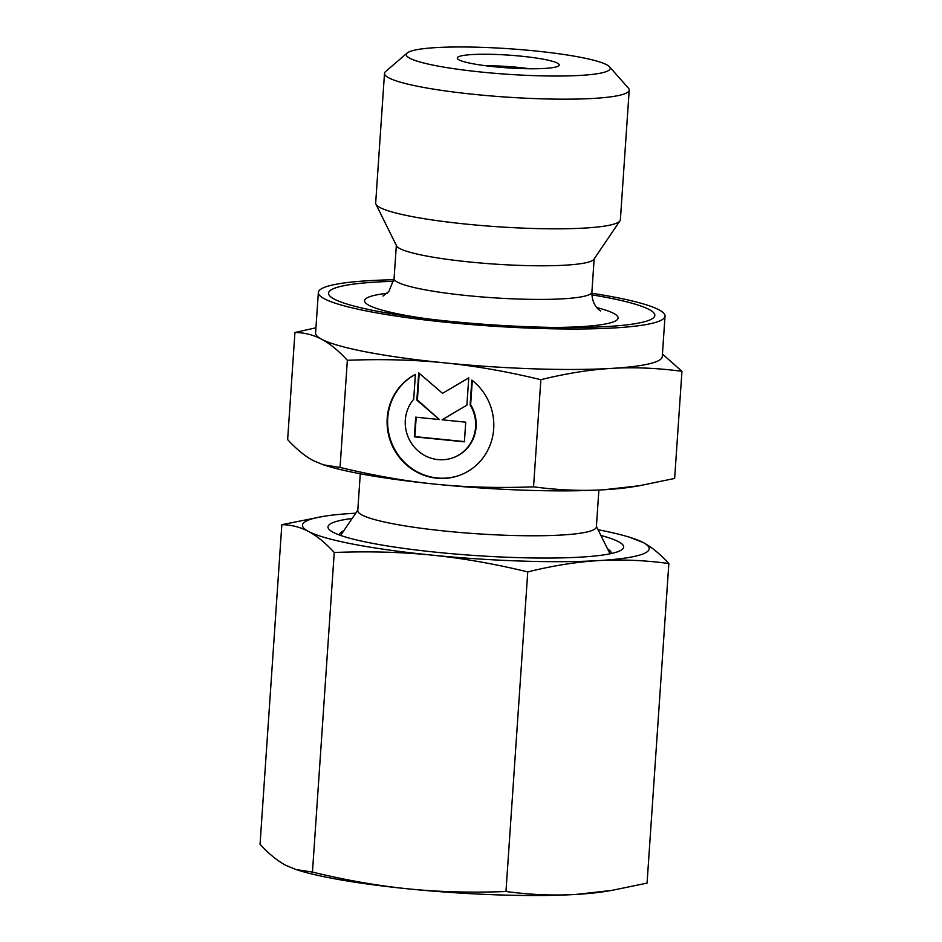 <?xml version="1.0" encoding="UTF-8"?>
<svg xmlns="http://www.w3.org/2000/svg" width="942" height="942" viewBox="0 0 942 942"><rect width="100%" height="100%" fill="white"/><g stroke="black" fill="none" stroke-linecap="round" stroke-linejoin="round"><path stroke-width="1.41" d="M407.203 52.999L385.608 71.533A122.648 15.343 3.9 0 0 384.501 73.394A122.648 15.343 3.9 0 0 490.558 95.896A122.648 15.343 3.9 0 0 625.158 93.611A122.648 15.343 3.9 0 0 629.221 90.079A122.648 15.343 3.9 0 0 628.373 88.089L609.509 66.788A102.207 12.788 3.9 0 0 515.415 49.196A102.207 12.788 3.9 0 0 409.664 51.61A102.207 12.788 3.9 0 0 407.203 52.999A102.207 12.788 3.9 0 0 488.297 72.734A102.207 12.788 3.9 0 0 606.825 71.404A102.207 12.788 3.9 0 0 609.509 66.788M384.501 73.394L375.67 203.048A122.648 15.343 3.9 0 0 375.917 204.19A122.648 15.343 3.9 0 0 486.154 225.903A122.648 15.343 3.9 0 0 616.315 223.266A122.648 15.343 3.9 0 0 619.977 220.828A122.648 15.343 3.9 0 0 620.378 219.733L629.221 90.079M375.917 204.19L396.57 245.874A99.134 12.411 3.9 0 0 485.683 263.43A99.134 12.411 3.9 0 0 590.893 261.287A99.134 12.411 3.9 0 0 593.86 259.321L619.977 220.828M393.721 281.328A163.519 20.465 3.9 0 0 333.963 288.476A163.519 20.465 3.9 0 0 418.472 317.713A163.519 20.465 3.9 0 0 562.409 327.533A163.519 20.465 3.9 0 0 649.415 320.127A163.519 20.465 3.9 0 0 591.87 294.834M360.28 473.767L357.772 510.635A119.575 14.966 3.9 0 0 461.18 532.571A119.575 14.966 3.9 0 0 592.4 530.346A119.575 14.966 3.9 0 0 596.368 526.908L598.888 490.04M529.392 68.754A40.883 5.11 3.9 0 0 486.308 65.822M557.534 66.458A51.103 6.394 3.9 0 0 558.759 65.763A51.103 6.394 3.9 0 0 518.218 55.896A51.103 6.394 3.9 0 0 458.954 56.555A51.103 6.394 3.9 0 0 457.612 58.863A51.103 6.394 3.9 0 0 504.653 67.659A51.103 6.394 3.9 0 0 557.534 66.458M393.968 279.75A173.74 21.737 3.9 0 0 324.107 287.487A173.74 21.737 3.9 0 0 318.349 292.479L315.594 332.95A173.74 21.737 3.9 0 0 321.634 339.25C329.771 343.524 338.343 350.53 347.351 360.28C382.134 358.949 414.551 359.809 444.589 362.858C474.638 365.837 506.725 371.442 540.861 379.697C566.307 373.409 589.986 369.641 611.888 368.381C633.801 367.039 657.151 368.016 681.949 371.313L674.649 478.454L639.359 485.742L603.61 489.781C581.709 491.112 558.347 490.134 533.549 486.837C498.765 488.168 466.361 487.308 436.311 484.259C406.261 481.28 374.174 475.663 340.05 467.42L323.424 464.842L313.356 460.65C305.22 456.364 296.636 449.358 287.64 439.62L294.94 332.479C304.596 332.632 313.498 334.893 321.634 339.25A173.74 21.737 3.9 0 0 444.589 362.858A173.74 21.737 3.9 0 0 611.888 368.381A173.74 21.737 3.9 0 0 656.515 361.587A173.74 21.737 3.9 0 0 662.273 356.582L665.028 316.123A173.74 21.737 3.9 0 0 658.988 309.824A173.74 21.737 3.9 0 0 591.847 293.233M323.424 464.842L327.027 465.949A173.74 21.737 3.9 0 0 436.311 484.259A173.74 21.737 3.9 0 0 603.61 489.781A173.74 21.737 3.9 0 0 632.894 486.802L639.359 485.742M318.349 292.479A173.74 21.737 3.9 0 0 468.598 324.354A173.74 21.737 3.9 0 0 659.27 321.116A173.74 21.737 3.9 0 0 665.028 316.123M413.703 399.243A36.42 35.019 -112.2 0 0 412.031 444.141A36.42 35.019 -112.2 0 0 454.209 457.282A36.42 35.019 -112.2 0 0 467.197 447.874A36.42 35.019 -112.2 0 0 470.129 404.907L471.824 380.062A55.189 53.046 67.8 0 1 493.467 431.283A55.189 53.046 67.8 0 1 461.297 474.662A55.189 53.046 67.8 0 1 409.075 467.055A55.189 53.046 67.8 0 1 415.398 374.398L413.703 399.243M472.307 380.438L470.647 404.695A36.42 35.019 67.8 0 1 467.727 447.662A36.42 35.019 67.8 0 1 454.739 457.07L454.209 457.282M415.387 374.469A55.189 53.046 -112.2 0 0 409.605 466.843A55.189 53.046 -112.2 0 0 461.556 474.556M419.202 373.244L417.377 399.926L439.384 419.543L416.859 400.138L418.719 372.832L442.516 393.32L468.763 377.848L466.891 405.166L442.045 419.802L465.737 422.181L464.394 441.845L414.362 436.829L415.693 417.165L439.384 419.543M416.199 417.212L414.88 436.617L464.418 441.586M468.751 377.942L442.516 393.32M681.949 371.313L662.45 354.039M315.935 327.792L294.94 332.479M340.05 467.42L347.351 360.28M533.549 486.837L540.861 379.697M611.075 553.566A136.107 17.027 3.9 0 0 607.555 548.856M352.096 518.5A148.188 18.546 3.9 0 0 332.891 522.633A148.188 18.546 3.9 0 0 331.278 531.182A148.188 18.546 3.9 0 0 472.354 555.333A148.188 18.546 3.9 0 0 618.764 551.329A148.188 18.546 3.9 0 0 619.836 550.858A148.188 18.546 3.9 0 0 600.914 535.468M355.687 513.213A173.74 21.737 3.9 0 0 352.873 513.366A173.74 21.737 3.9 0 0 323.589 516.346A173.74 21.737 3.9 0 0 308.246 520.161A173.74 21.737 3.9 0 0 308.529 531.465A173.74 21.737 3.9 0 0 431.483 555.073A173.74 21.737 3.9 0 0 598.782 560.596C621.225 559.277 644.587 560.255 668.844 563.528L647.06 883.113L611.782 890.402L576.033 894.429C553.578 895.748 530.228 894.77 505.96 891.497C471.918 892.851 439.514 891.992 408.722 888.918C377.942 885.81 345.855 880.193 312.461 872.08L295.835 869.501L285.767 865.298C277.431 860.87 268.859 853.852 260.051 844.268L281.835 524.682C291.29 524.8 300.192 527.049 308.529 531.465C316.865 535.904 325.437 542.91 334.245 552.495C368.287 551.141 400.703 552 431.483 555.073C462.263 558.182 494.362 563.787 527.755 571.912C552.66 565.718 576.339 561.938 598.782 560.596A173.74 21.737 3.9 0 0 643.41 553.802A173.74 21.737 3.9 0 0 643.127 542.498L629.456 537.199A173.74 21.737 3.9 0 0 598.076 529.734M295.835 869.501L299.438 870.608A173.74 21.737 3.9 0 0 408.722 888.918A173.74 21.737 3.9 0 0 576.033 894.429A173.74 21.737 3.9 0 0 605.306 891.462L611.782 890.402M668.844 563.528C660.036 553.943 651.464 546.937 643.127 542.498A173.74 21.737 3.9 0 0 629.456 537.199M323.589 516.346L281.835 524.682M312.461 872.08L334.245 552.495M505.96 891.497L527.755 571.912M343.7 530.876A136.107 17.027 3.9 0 0 339.579 535.056M396.335 245.403L394.074 278.585A99.134 12.411 3.9 0 0 467.679 295.647A99.134 12.411 3.9 0 0 588.609 294.928A99.134 12.411 3.9 0 0 591.894 292.067C591.729 303.654 597.77 308.858 598.7 309.541L600.572 310.931M553.731 327.439A127.076 15.908 3.9 0 0 613.913 321.669A127.076 15.908 3.9 0 0 596.816 307.598M387.091 293.303A127.076 15.908 3.9 0 0 368.769 297.071A127.076 15.908 3.9 0 0 427.091 318.796M357.807 510.093L340.615 535.433M596.404 526.354L610.004 553.79M382.958 296.071L388.893 291.443L394.074 278.585M594.155 258.885L591.894 292.067"/></g></svg>

